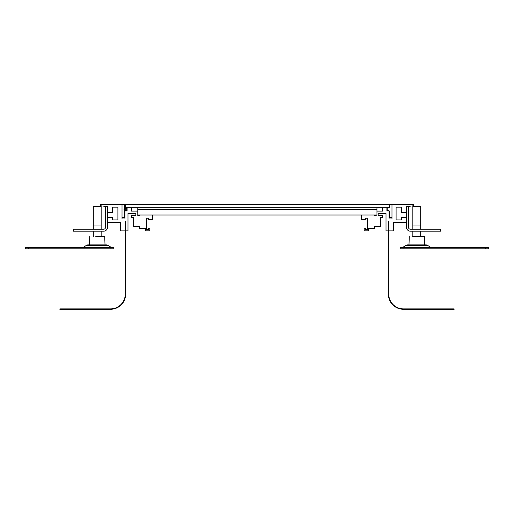 <?xml version="1.0" encoding="UTF-8"?>
<svg xmlns="http://www.w3.org/2000/svg" width="514" height="514" viewBox="0 0 514 514"><rect width="100%" height="100%" fill="white"/><g stroke="black" fill="none" stroke-linecap="round" stroke-linejoin="round"><path stroke-width="0.77" d="M107.516 222.266L120.34 222.266L120.34 230.889L127.986 230.889L127.986 213.644A0.488 0.488 0 0 1 127.992 213.548L135.825 213.548L135.825 215.507L131.706 215.507L131.706 217.66L133.666 217.66L133.666 226.578L139.455 226.578L139.455 228.274L145.533 228.274L145.533 230.837L149.844 230.837L149.844 228.19L148.668 228.19L148.668 229.662L146.708 229.662L146.708 218.199L148.668 218.199L148.668 219.671L152.587 219.671L152.587 215.013M107.516 217.416L112.309 217.416L112.309 219.915L117.899 219.915L117.899 207.174L112.315 207.174L112.315 212.565L107.516 212.565M139.262 215.013L139.262 215.507L137.791 215.507L137.791 207.669L131.423 207.669L131.423 211.093L137.791 211.093L131.423 211.093L131.423 207.669L127.112 207.669L127.112 210.727L124.953 210.727L124.953 218.932L122.017 218.932L122.017 204.726L100.262 204.726L100.262 205.709L107.516 206.686L107.516 227.265A3.919 3.919 0 0 1 103.597 231.184L73.219 231.184L73.219 229.225L103.597 229.225A1.96 1.96 0 0 0 105.556 227.265L105.556 206.686L107.516 206.686M361.413 215.013L361.413 219.671L365.332 219.671L365.332 218.199L367.292 218.199L367.292 229.662L365.332 229.662L365.332 228.19L364.156 228.19L364.156 230.837L368.467 230.837L368.467 228.274L374.545 228.274L374.545 226.578L380.334 226.578L380.334 217.66L382.294 217.66L382.294 215.507L378.175 215.507L378.175 213.548L386.008 213.548A0.488 0.488 0 0 1 386.014 213.644L386.014 230.889L393.66 230.889L393.66 222.266L406.484 222.266M374.738 215.013L374.738 215.507L376.209 215.507L376.209 215.013M406.484 206.686L408.444 206.686L408.444 227.265A1.96 1.96 0 0 0 410.403 229.225L440.781 229.225L440.781 231.184L410.403 231.184A3.919 3.919 0 0 1 406.484 227.265L406.484 206.686L413.738 205.709L413.738 204.726L391.983 204.726L391.983 218.932L389.047 218.932L389.047 210.727L386.888 210.727L386.888 207.669L382.577 207.669L382.577 211.093L376.961 211.093L382.577 211.093L382.577 207.669L125.345 207.669L125.345 204.726L389.406 204.726L389.406 207.669L376.961 207.669L376.961 209.609L137.791 209.609L137.791 207.669M406.484 217.416L401.691 217.416L401.691 219.915L396.101 219.915L396.101 207.174L401.685 207.174L401.685 212.565L406.484 212.565M126.817 207.277L126.817 210.997L124.664 210.997L124.664 217.467L122.017 217.467L122.017 204.726L124.664 204.726L124.664 207.277L126.817 207.277M387.183 210.997L387.183 207.277L389.336 207.277L389.336 204.726L391.983 204.726L391.983 217.467L389.336 217.467L389.336 210.997L387.183 210.997M137.791 209.609L137.791 215.013L376.961 215.013L376.961 209.609M485.357 248.821L488.3 248.821L488.3 247.35L400.117 247.35L400.117 248.821L485.357 248.821L485.357 247.35M402.809 247.35L405.989 245.351A2.943 2.943 0 0 1 407.557 244.902L425.99 244.902L424.558 244.902L424.493 236.568L412.671 236.568M430.738 247.35L427.558 245.351A2.943 2.943 0 0 0 425.99 244.902A2.943 2.943 0 0 1 427.558 245.351A2.943 2.943 0 0 0 425.99 244.902M409.279 236.568L408.983 244.902L407.557 244.902A2.943 2.943 0 0 0 405.989 245.351A2.943 2.943 0 0 1 407.557 244.902M25.7 248.821L113.883 248.821L113.883 247.35L25.7 247.35L25.7 248.821M111.191 247.35L108.011 245.351A2.943 2.943 0 0 0 106.443 244.902L88.01 244.902A2.943 2.943 0 0 0 86.442 245.351A2.943 2.943 0 0 1 88.01 244.902A2.943 2.943 0 0 0 86.442 245.351L83.262 247.35M106.443 244.902A2.943 2.943 0 0 1 108.011 245.351A2.943 2.943 0 0 0 106.443 244.902L105.017 244.902L104.721 236.568L95.803 236.568M89.732 236.568L89.442 244.902L88.01 244.902M412.851 236.568L412.851 231.184M412.851 229.225L412.851 206.39L420.69 206.39L420.69 229.225M420.69 236.568L420.69 231.184M93.31 236.568L93.31 231.184M93.31 229.225L93.31 206.39L101.149 206.39L101.149 229.225M101.149 236.568L101.149 231.184M388.757 221.091L388.757 294.181A14.7 14.7 0 0 0 403.458 308.882L454.164 308.882L454.164 309.274L403.458 309.274A15.092 15.092 0 0 1 388.366 294.181L388.366 221.091L388.757 221.091L388.757 297.6M125.243 294.181L125.243 221.091L125.634 221.091L125.634 294.181A15.092 15.092 0 0 1 110.542 309.274L59.836 309.274L59.836 308.882L110.542 308.882A14.7 14.7 0 0 0 125.243 294.181M124.664 210.997L124.664 217.467L122.017 217.467L122.017 204.726L124.664 204.726L124.375 207.624L126.001 207.38L126.707 207.874L126.56 208.395L124.292 208.697A0.443 0.443 0 0 0 124.292 209.571L126.56 209.873L126.707 210.399L126.001 210.894L124.767 210.432L124.375 210.65L124.664 210.997M420.876 236.568L424.268 236.568M414.098 236.568L419.45 236.568M98.649 236.568L104.721 236.568M412.851 225.987L420.69 225.987M416.186 206.39L417.362 206.39M93.31 225.987L101.149 225.987M96.638 206.39L97.814 206.39M125.243 297.6L125.243 221.091M137.791 214.036L376.961 214.036M403.053 248.821L403.053 247.35M427.558 245.351L405.989 245.351M110.947 248.821L110.947 247.35M28.643 248.821L28.643 247.35M108.011 245.351L86.442 245.351"/></g></svg>
